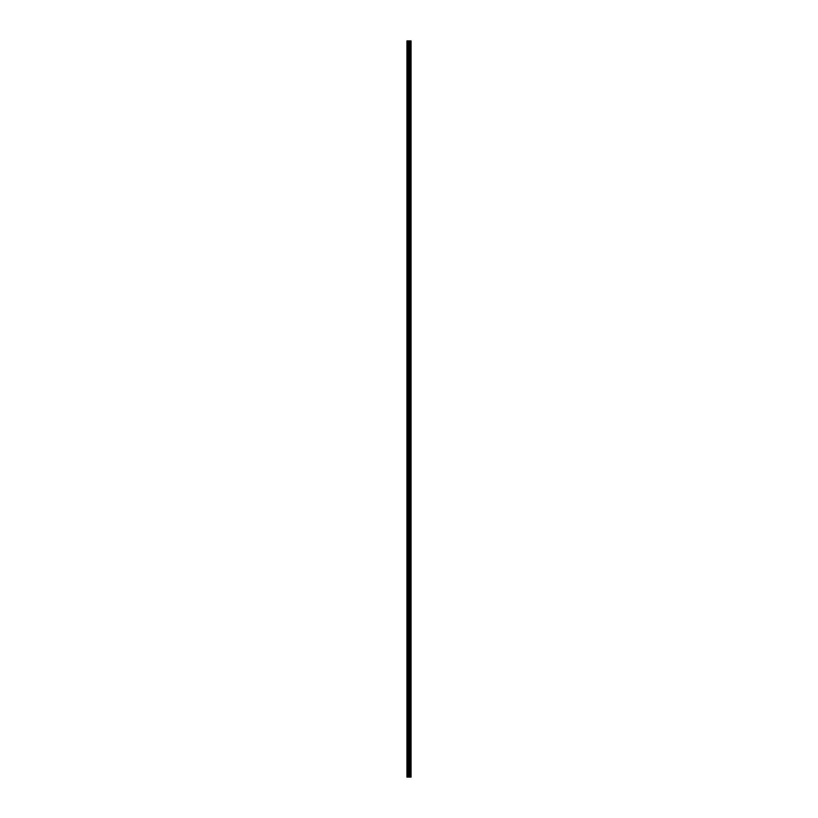 <?xml version="1.0" encoding="UTF-8"?>
<svg xmlns="http://www.w3.org/2000/svg" width="818" height="818" viewBox="0 0 818 818"><rect width="100%" height="100%" fill="white"/><g stroke="black" fill="none" stroke-linecap="round" stroke-linejoin="round"><path stroke-width="1.23" d="M408.663 777.1L411.065 777.1L411.065 40.9L406.935 40.9L406.935 777.1L408.663 777.1L408.663 40.9M410.022 40.9L410.022 777.1L410.002 40.9M410.452 40.9L410.452 777.1L410.442 40.9M411.065 40.9L411.055 777.1M411.014 777.1L411.014 40.9M409.429 777.1L409.429 40.9M409.297 777.1L409.297 40.9M407.129 777.1L407.129 40.9M410.656 777.1L410.656 40.9M410.575 777.1L410.575 40.9M410.534 777.1L410.534 40.9M410.329 777.1L410.329 40.9M410.125 777.1L410.125 40.9M409.92 777.1L409.92 40.9M409.89 777.1L409.89 40.9M409.808 777.1L409.808 40.9M409.245 777.1L409.245 40.9M409.174 777.1L409.174 40.9M408.734 777.1L408.734 40.9M408.018 777.1L408.018 40.9M407.824 777.1L407.824 40.9"/></g></svg>
